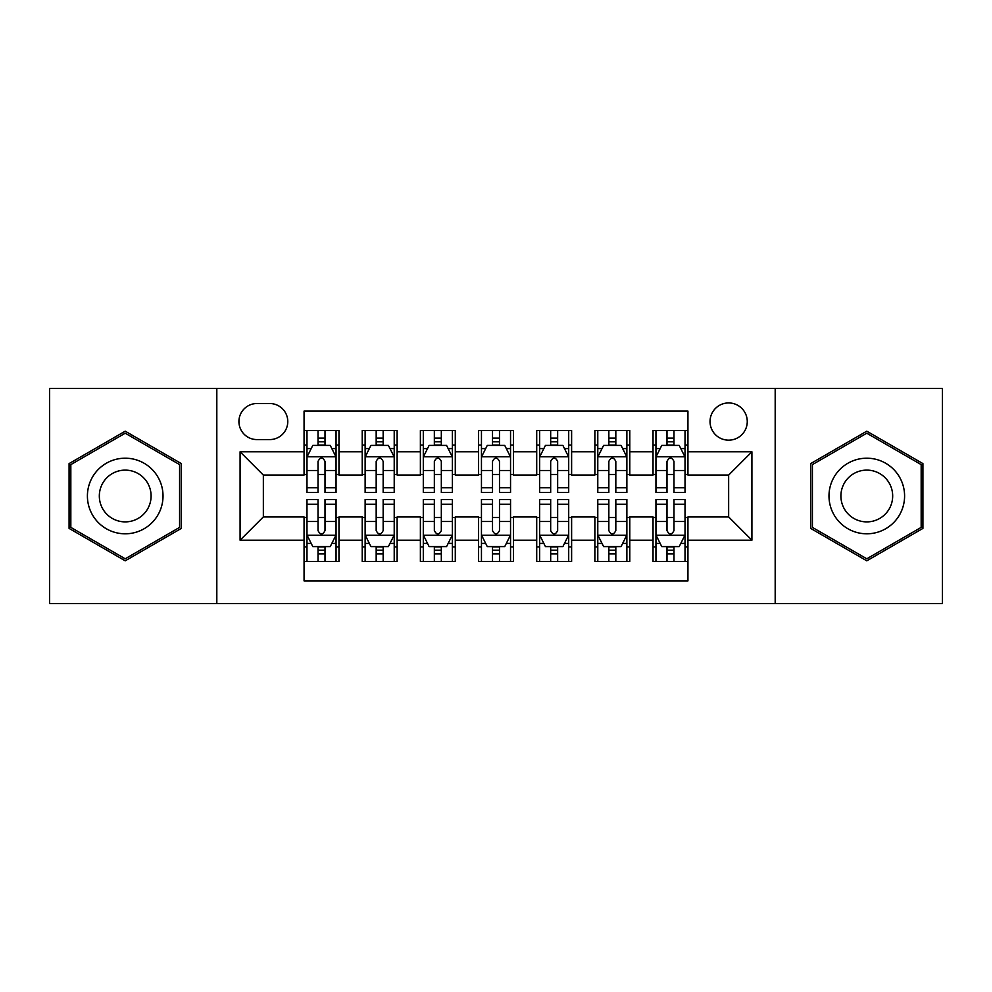 <?xml version="1.0" encoding="UTF-8"?>
<svg xmlns="http://www.w3.org/2000/svg" width="992" height="992" viewBox="0 0 992 992"><rect width="100%" height="100%" fill="white"/><g stroke="black" fill="none" stroke-linecap="round" stroke-linejoin="round"><path stroke-width="1.49" d="M728.649 402.938A18.612 18.612 0 0 0 710.036 421.55A18.612 18.612 0 0 0 728.649 440.163A18.612 18.612 0 0 0 747.261 421.55A18.612 18.612 0 0 0 728.649 402.938M775.186 603.607L942.4 603.607L942.4 388.393L775.186 388.393L775.186 603.607L216.814 603.607L216.814 388.393L49.6 388.393L49.6 603.607L216.814 603.607M687.94 430.565L653.034 430.565L653.034 451.794L629.771 451.794L629.771 475.056L653.034 475.056L653.034 451.794M629.771 451.794L629.771 430.565L594.878 430.565L594.878 451.794L571.615 451.794L571.615 475.056L594.878 475.056L594.878 451.794M571.615 451.794L571.615 430.565L536.709 430.565L536.709 451.794L513.447 451.794L513.447 475.056L536.709 475.056L536.709 451.794M513.447 451.794L513.447 430.565L478.553 430.565L478.553 451.794L455.291 451.794L455.291 475.056L478.553 475.056L478.553 451.794M455.291 451.794L455.291 430.565L420.385 430.565L420.385 451.794L397.122 451.794L397.122 475.056L420.385 475.056L420.385 451.794M397.122 451.794L397.122 430.565L362.229 430.565L362.229 475.056L338.966 475.056L338.966 430.565L304.06 430.565M304.06 561.435L338.966 561.435L338.966 516.944L362.229 516.944L362.229 561.435L397.122 561.435L397.122 516.944L420.385 516.944L420.385 540.206L397.122 540.206M420.385 540.206L420.385 561.435L455.291 561.435L455.291 516.944L478.553 516.944L478.553 540.206L455.291 540.206M478.553 540.206L478.553 561.435L513.447 561.435L513.447 516.944L536.709 516.944L536.709 540.206L513.447 540.206M536.709 540.206L536.709 561.435L571.615 561.435L571.615 516.944L594.878 516.944L594.878 540.206L571.615 540.206M594.878 540.206L594.878 561.435L629.771 561.435L629.771 516.944L653.034 516.944L653.034 540.206L629.771 540.206M256.953 439.58L269.75 439.58A18.03 18.03 0 0 0 287.779 421.55A18.03 18.03 0 0 0 269.75 403.521L256.953 403.521A18.03 18.03 0 0 0 238.923 421.55A18.03 18.03 0 0 0 256.953 439.58M775.186 388.393L216.814 388.393M687.94 451.794L687.94 411.085L304.06 411.085L304.06 475.056L263.351 475.056L263.351 516.944L304.06 516.944L304.06 580.915L687.94 580.915L687.94 516.944L728.649 516.944L728.649 475.056L687.94 475.056L687.94 451.794L751.911 451.794L751.911 540.206L687.94 540.206M304.06 540.206L240.089 540.206L240.089 451.794L304.06 451.794M653.034 540.206L653.034 561.435L687.94 561.435M304.06 445.11L306.974 445.11M318.023 445.11L325.004 445.11M336.052 445.11L338.966 445.11M304.06 474.474L306.974 474.474M318.023 474.474L325.004 474.474M336.052 474.474L338.966 474.474M304.06 517.526L306.974 517.526M318.023 517.526L325.004 517.526M336.052 517.526L338.966 517.526M304.06 546.89L306.974 546.89M318.023 546.89L325.004 546.89M336.052 546.89L338.966 546.89M362.229 474.474L365.13 474.474M376.179 474.474L383.16 474.474M394.221 474.474L397.122 474.474M362.229 445.11L365.13 445.11M376.179 445.11L383.16 445.11M394.221 445.11L397.122 445.11M362.229 517.526L365.13 517.526M376.179 517.526L383.16 517.526M394.221 517.526L397.122 517.526M362.229 546.89L365.13 546.89M376.179 546.89L383.16 546.89M394.221 546.89L397.122 546.89M420.385 517.526L423.299 517.526M434.347 517.526L441.328 517.526M452.377 517.526L455.291 517.526M420.385 546.89L423.299 546.89M434.347 546.89L441.328 546.89M452.377 546.89L455.291 546.89M420.385 445.11L423.299 445.11M434.347 445.11L441.328 445.11M452.377 445.11L455.291 445.11M420.385 474.474L423.299 474.474M434.347 474.474L441.328 474.474M452.377 474.474L455.291 474.474M478.553 517.526L481.455 517.526M492.516 517.526L499.484 517.526M510.545 517.526L513.447 517.526M478.553 546.89L481.455 546.89M492.516 546.89L499.484 546.89M510.545 546.89L513.447 546.89M478.553 445.11L481.455 445.11M492.516 445.11L499.484 445.11M510.545 445.11L513.447 445.11M478.553 474.474L481.455 474.474M492.516 474.474L499.484 474.474M510.545 474.474L513.447 474.474M536.709 517.526L539.623 517.526M550.672 517.526L557.653 517.526M568.701 517.526L571.615 517.526M536.709 546.89L539.623 546.89M550.672 546.89L557.653 546.89M568.701 546.89L571.615 546.89M536.709 445.11L539.623 445.11M550.672 445.11L557.653 445.11M568.701 445.11L571.615 445.11M536.709 474.474L539.623 474.474M550.672 474.474L557.653 474.474M568.701 474.474L571.615 474.474M594.878 517.526L597.779 517.526M608.84 517.526L615.821 517.526M626.87 517.526L629.771 517.526M594.878 546.89L597.779 546.89M608.84 546.89L615.821 546.89M626.87 546.89L629.771 546.89M594.878 445.11L597.779 445.11M608.84 445.11L615.821 445.11M626.87 445.11L629.771 445.11M594.878 474.474L597.779 474.474M608.84 474.474L615.821 474.474M626.87 474.474L629.771 474.474M653.034 517.526L655.948 517.526M666.996 517.526L673.977 517.526M685.026 517.526L687.94 517.526M653.034 546.89L655.948 546.89M666.996 546.89L673.977 546.89M685.026 546.89L687.94 546.89M653.034 445.11L655.948 445.11M666.996 445.11L673.977 445.11M685.026 445.11L687.94 445.11M653.034 474.474L655.948 474.474M666.996 474.474L673.977 474.474M685.026 474.474L687.94 474.474M263.351 475.056L240.089 451.794M263.351 516.944L240.089 540.206M751.911 451.794L728.649 475.056M751.911 540.206L728.649 516.944M125.215 560.815L181.338 528.401L181.338 463.599L125.215 431.185L69.08 463.599L69.08 528.401L125.215 560.815M922.92 463.599L866.785 431.185L810.662 463.599L810.662 528.401L866.785 560.815L922.92 528.401L922.92 463.599M325.004 438.129L318.023 438.129M336.052 487.766L325.004 487.766L325.004 492.516L336.052 492.516L336.052 457.027L330.237 445.396L312.79 445.396L306.974 457.027L306.974 492.516L318.023 492.516L318.023 487.766L306.974 487.766M306.974 457.027L306.974 430.565M336.052 457.027L336.052 430.565M318.023 445.396L318.023 430.565M325.004 430.565L325.004 445.396M325.004 487.766L325.004 461.392C322.673 456.915 320.354 456.915 318.023 461.392L318.023 487.766M318.023 553.871L325.004 553.871M306.974 504.234L318.023 504.234L318.023 499.484L306.974 499.484L306.974 534.973L312.79 546.604L330.237 546.604L336.052 534.973L336.052 499.484L325.004 499.484L325.004 504.234L336.052 504.234M336.052 534.973L336.052 561.435M306.974 534.973L306.974 561.435M325.004 546.604L325.004 561.435M318.023 561.435L318.023 546.604M318.023 504.234L318.023 530.608C320.342 535.085 322.673 535.085 325.004 530.608L325.004 504.234M125.215 458.192A37.808 37.808 0 0 0 87.408 496A37.808 37.808 0 0 0 125.215 533.808A37.808 37.808 0 0 0 163.023 496A37.808 37.808 0 0 0 125.215 458.192M125.215 470.121A25.879 25.879 0 0 0 99.324 496A25.879 25.879 0 0 0 125.215 521.879A25.879 25.879 0 0 0 151.094 496A25.879 25.879 0 0 0 125.215 470.121M179.589 527.397L125.215 558.794L70.829 527.397L70.829 464.603L125.215 433.206L179.589 464.603L179.589 527.397M834.049 477.102A37.808 37.808 0 0 0 847.887 528.736A37.808 37.808 0 0 0 899.533 514.898A37.808 37.808 0 0 0 885.695 463.264A37.808 37.808 0 0 0 834.049 477.102M844.378 483.054A25.879 25.879 0 0 0 853.852 518.419A25.879 25.879 0 0 0 889.204 508.946A25.879 25.879 0 0 0 879.73 473.581A25.879 25.879 0 0 0 844.378 483.054M921.171 464.603L921.171 527.397L866.785 558.794L812.411 527.397L812.411 464.603L866.785 433.206L921.171 464.603M383.16 438.129L376.179 438.129M394.221 487.766L383.16 487.766L383.16 492.516L394.221 492.516L394.221 457.027L388.393 445.396L370.946 445.396L365.13 457.027L365.13 492.516L376.179 492.516L376.179 487.766L365.13 487.766M365.13 457.027L365.13 430.565M394.221 457.027L394.221 430.565M376.179 445.396L376.179 430.565M383.16 430.565L383.16 445.396M383.16 487.766L383.16 461.392C380.841 456.915 378.51 456.915 376.179 461.392L376.179 487.766M441.328 438.129L434.347 438.129M452.377 487.766L441.328 487.766L441.328 492.516L452.377 492.516L452.377 457.027L446.561 445.396L429.114 445.396L423.299 457.027L423.299 492.516L434.347 492.516L434.347 487.766L423.299 487.766M423.299 457.027L423.299 430.565M452.377 457.027L452.377 430.565M434.347 445.396L434.347 430.565M441.328 430.565L441.328 445.396M441.328 487.766L441.328 461.392C439.01 456.915 436.678 456.915 434.347 461.392L434.347 487.766M499.484 438.129L492.516 438.129M510.545 487.766L499.484 487.766L499.484 492.516L510.545 492.516L510.545 457.027L504.73 445.396L487.27 445.396L481.455 457.027L481.455 492.516L492.516 492.516L492.516 487.766L481.455 487.766M481.455 457.027L481.455 430.565M510.545 457.027L510.545 430.565M492.516 445.396L492.516 430.565M499.484 430.565L499.484 445.396M499.484 487.766L499.484 461.392C497.166 456.915 494.834 456.915 492.516 461.392L492.516 487.766M557.653 438.129L550.672 438.129M568.701 487.766L557.653 487.766L557.653 492.516L568.701 492.516L568.701 457.027L562.886 445.396L545.439 445.396L539.623 457.027L539.623 492.516L550.672 492.516L550.672 487.766L539.623 487.766M539.623 457.027L539.623 430.565M568.701 457.027L568.701 430.565M550.672 445.396L550.672 430.565M557.653 430.565L557.653 445.396M557.653 487.766L557.653 461.392C555.334 456.915 553.003 456.915 550.672 461.392L550.672 487.766M376.179 553.871L383.16 553.871M365.13 504.234L376.179 504.234L376.179 499.484L365.13 499.484L365.13 534.973L370.946 546.604L388.393 546.604L394.221 534.973L394.221 499.484L383.16 499.484L383.16 504.234L394.221 504.234M394.221 534.973L394.221 561.435M365.13 534.973L365.13 561.435M383.16 546.604L383.16 561.435M376.179 561.435L376.179 546.604M376.179 504.234L376.179 530.608C378.51 535.085 380.829 535.085 383.16 530.608L383.16 504.234M434.347 553.871L441.328 553.871M423.299 504.234L434.347 504.234L434.347 499.484L423.299 499.484L423.299 534.973L429.114 546.604L446.561 546.604L452.377 534.973L452.377 499.484L441.328 499.484L441.328 504.234L452.377 504.234M452.377 534.973L452.377 561.435M423.299 534.973L423.299 561.435M441.328 546.604L441.328 561.435M434.347 561.435L434.347 546.604M434.347 504.234L434.347 530.608C436.666 535.085 438.997 535.085 441.328 530.608L441.328 504.234M492.516 553.871L499.484 553.871M481.455 504.234L492.516 504.234L492.516 499.484L481.455 499.484L481.455 534.973L487.27 546.604L504.73 546.604L510.545 534.973L510.545 499.484L499.484 499.484L499.484 504.234L510.545 504.234M510.545 534.973L510.545 561.435M481.455 534.973L481.455 561.435M499.484 546.604L499.484 561.435M492.516 561.435L492.516 546.604M492.516 504.234L492.516 530.608C494.834 535.085 497.166 535.085 499.484 530.608L499.484 504.234M550.672 553.871L557.653 553.871M539.623 504.234L550.672 504.234L550.672 499.484L539.623 499.484L539.623 534.973L545.439 546.604L562.886 546.604L568.701 534.973L568.701 499.484L557.653 499.484L557.653 504.234L568.701 504.234M568.701 534.973L568.701 561.435M539.623 534.973L539.623 561.435M557.653 546.604L557.653 561.435M550.672 561.435L550.672 546.604M550.672 504.234L550.672 530.608C552.99 535.085 555.322 535.085 557.653 530.608L557.653 504.234M615.821 438.129L608.84 438.129M626.87 487.766L615.821 487.766L615.821 492.516L626.87 492.516L626.87 457.027L621.054 445.396L603.607 445.396L597.779 457.027L597.779 492.516L608.84 492.516L608.84 487.766L597.779 487.766M597.779 457.027L597.779 430.565M626.87 457.027L626.87 430.565M608.84 445.396L608.84 430.565M615.821 430.565L615.821 445.396M615.821 487.766L615.821 461.392C613.49 456.915 611.171 456.915 608.84 461.392L608.84 487.766M608.84 553.871L615.821 553.871M597.779 504.234L608.84 504.234L608.84 499.484L597.779 499.484L597.779 534.973L603.607 546.604L621.054 546.604L626.87 534.973L626.87 499.484L615.821 499.484L615.821 504.234L626.87 504.234M626.87 534.973L626.87 561.435M597.779 534.973L597.779 561.435M615.821 546.604L615.821 561.435M608.84 561.435L608.84 546.604M608.84 504.234L608.84 530.608C611.159 535.085 613.49 535.085 615.821 530.608L615.821 504.234M673.977 438.129L666.996 438.129M685.026 487.766L673.977 487.766L673.977 492.516L685.026 492.516L685.026 457.027L679.21 445.396L661.763 445.396L655.948 457.027L655.948 492.516L666.996 492.516L666.996 487.766L655.948 487.766M655.948 457.027L655.948 430.565M685.026 457.027L685.026 430.565M666.996 445.396L666.996 430.565M673.977 430.565L673.977 445.396M673.977 487.766L673.977 461.392C671.658 456.915 669.327 456.915 666.996 461.392L666.996 487.766M666.996 553.871L673.977 553.871M655.948 504.234L666.996 504.234L666.996 499.484L655.948 499.484L655.948 534.973L661.763 546.604L679.21 546.604L685.026 534.973L685.026 499.484L673.977 499.484L673.977 504.234L685.026 504.234M685.026 534.973L685.026 561.435M655.948 534.973L655.948 561.435M673.977 546.604L673.977 561.435M666.996 561.435L666.996 546.604M666.996 504.234L666.996 530.608C669.327 535.085 671.646 535.085 673.977 530.608L673.977 504.234M362.229 540.206L338.966 540.206M362.229 451.794L338.966 451.794M335.904 456.742L307.111 456.742M306.974 448.595L311.19 448.595M331.836 448.595L336.052 448.595M318.023 470.506L306.974 470.506M336.052 470.506L325.004 470.506M325.004 441.824L318.023 441.824M307.111 535.258L335.904 535.258M336.052 543.405L331.836 543.405M311.19 543.405L306.974 543.405M325.004 521.494L336.052 521.494M306.974 521.494L318.023 521.494M318.023 550.176L325.004 550.176M394.072 456.742L365.279 456.742M365.13 448.595L369.346 448.595M390.005 448.595L394.221 448.595M376.179 470.506L365.13 470.506M394.221 470.506L383.16 470.506M383.16 441.824L376.179 441.824M452.228 456.742L423.448 456.742M423.299 448.595L427.515 448.595M448.161 448.595L452.377 448.595M434.347 470.506L423.299 470.506M452.377 470.506L441.328 470.506M441.328 441.824L434.347 441.824M510.396 456.742L481.604 456.742M481.455 448.595L485.671 448.595M506.329 448.595L510.545 448.595M492.516 470.506L481.455 470.506M510.545 470.506L499.484 470.506M499.484 441.824L492.516 441.824M568.552 456.742L539.772 456.742M539.623 448.595L543.839 448.595M564.485 448.595L568.701 448.595M550.672 470.506L539.623 470.506M568.701 470.506L557.653 470.506M557.653 441.824L550.672 441.824M365.279 535.258L394.072 535.258M394.221 543.405L390.005 543.405M369.346 543.405L365.13 543.405M383.16 521.494L394.221 521.494M365.13 521.494L376.179 521.494M376.179 550.176L383.16 550.176M423.448 535.258L452.228 535.258M452.377 543.405L448.161 543.405M427.515 543.405L423.299 543.405M441.328 521.494L452.377 521.494M423.299 521.494L434.347 521.494M434.347 550.176L441.328 550.176M481.604 535.258L510.396 535.258M510.545 543.405L506.329 543.405M485.671 543.405L481.455 543.405M499.484 521.494L510.545 521.494M481.455 521.494L492.516 521.494M492.516 550.176L499.484 550.176M539.772 535.258L568.552 535.258M568.701 543.405L564.485 543.405M543.839 543.405L539.623 543.405M557.653 521.494L568.701 521.494M539.623 521.494L550.672 521.494M550.672 550.176L557.653 550.176M626.721 456.742L597.928 456.742M597.779 448.595L601.995 448.595M622.654 448.595L626.87 448.595M608.84 470.506L597.779 470.506M626.87 470.506L615.821 470.506M615.821 441.824L608.84 441.824M597.928 535.258L626.721 535.258M626.87 543.405L622.654 543.405M601.995 543.405L597.779 543.405M615.821 521.494L626.87 521.494M597.779 521.494L608.84 521.494M608.84 550.176L615.821 550.176M684.889 456.742L656.096 456.742M655.948 448.595L660.164 448.595M680.81 448.595L685.026 448.595M666.996 470.506L655.948 470.506M685.026 470.506L673.977 470.506M673.977 441.824L666.996 441.824M656.096 535.258L684.889 535.258M685.026 543.405L680.81 543.405M660.164 543.405L655.948 543.405M673.977 521.494L685.026 521.494M655.948 521.494L666.996 521.494M666.996 550.176L673.977 550.176"/></g></svg>
